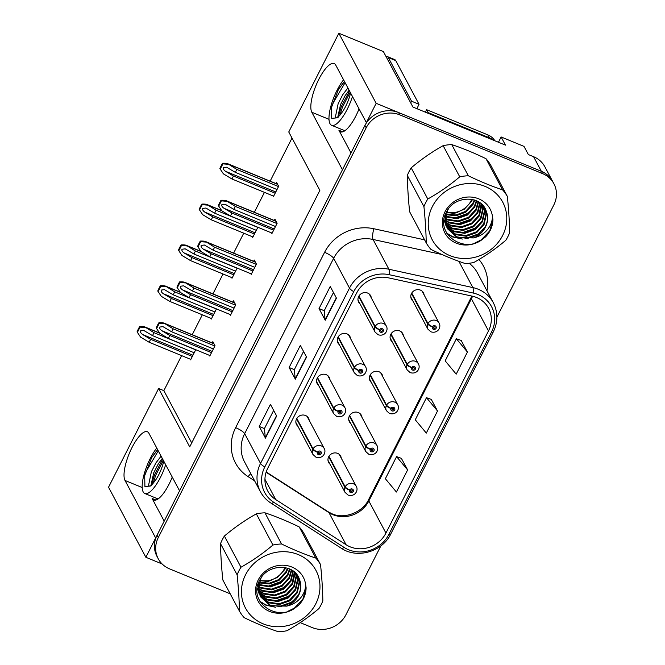 <?xml version="1.0" encoding="UTF-8"?>
<svg xmlns="http://www.w3.org/2000/svg" width="665" height="665" viewBox="0 0 665 665"><rect width="100%" height="100%" fill="white"/><g stroke="black" fill="none" stroke-linecap="round" stroke-linejoin="round"><path stroke-width="1" d="M172.252 477.088A27.198 8.421 112.4 0 1 169.043 484.22A27.198 8.421 112.4 0 1 153.715 500.03A27.198 8.421 112.4 0 1 152.102 498.451L164.189 521.144M350.995 152.933L338.909 130.24A27.198 8.421 -67.6 0 0 340.513 131.82A27.198 8.421 -67.6 0 0 355.841 116.009A27.198 8.421 -67.6 0 0 359.058 108.885M371.303 297.878A6.8 6.268 152 0 0 370.654 295.75A6.8 6.268 152 0 0 367.645 293.057A6.8 6.268 152 0 0 359.94 294.736A6.8 6.268 152 0 0 358.651 302.151A6.8 6.268 152 0 0 360.048 303.872M350.596 338.693A6.8 6.268 152 0 0 349.948 336.565A6.8 6.268 152 0 0 346.939 333.872A6.8 6.268 152 0 0 339.233 335.551A6.8 6.268 152 0 0 337.945 342.957A6.8 6.268 152 0 0 339.341 344.686M329.89 379.507A6.8 6.268 152 0 0 329.242 377.379A6.8 6.268 152 0 0 326.232 374.686A6.8 6.268 152 0 0 318.527 376.365A6.8 6.268 152 0 0 317.238 383.772A6.8 6.268 152 0 0 318.635 385.5M361.993 417.387A6.8 6.268 152 0 0 361.344 415.259A6.8 6.268 152 0 0 358.335 412.566A6.8 6.268 152 0 0 350.638 414.245A6.8 6.268 152 0 0 349.341 421.652A6.8 6.268 152 0 0 350.738 423.381M382.699 376.573A6.8 6.268 152 0 0 382.051 374.445A6.8 6.268 152 0 0 379.042 371.752A6.8 6.268 152 0 0 371.336 373.431A6.8 6.268 152 0 0 370.048 380.837A6.8 6.268 152 0 0 371.444 382.566M403.406 335.759A6.8 6.268 152 0 0 402.757 333.631A6.8 6.268 152 0 0 399.748 330.937A6.8 6.268 152 0 0 392.042 332.616A6.8 6.268 152 0 0 390.754 340.031A6.8 6.268 152 0 0 392.151 341.752M424.112 294.944A6.8 6.268 152 0 0 423.464 292.816A6.8 6.268 152 0 0 420.455 290.123A6.8 6.268 152 0 0 412.749 291.802A6.8 6.268 152 0 0 411.46 299.217A6.8 6.268 152 0 0 412.857 300.937M309.183 420.322A6.8 6.268 152 0 0 308.535 418.194A6.8 6.268 152 0 0 305.526 415.5A6.8 6.268 152 0 0 297.82 417.171A6.8 6.268 152 0 0 296.532 424.586A6.8 6.268 152 0 0 297.928 426.315M341.286 458.202A6.8 6.268 152 0 0 340.638 456.074A6.8 6.268 152 0 0 337.629 453.38A6.8 6.268 152 0 0 329.931 455.06A6.8 6.268 152 0 0 328.635 462.466A6.8 6.268 152 0 0 330.031 464.195M498.451 142.244L501.127 136.965L523.995 146.383L528.351 154.554L533.588 156.707A25.503 23.491 152 0 1 544.884 166.824L552.657 181.42A25.503 23.491 152 0 0 541.36 171.304L376.166 103.316L366.373 122.618L335.742 65.103A27.198 8.421 -67.6 0 0 334.129 63.524A27.198 8.421 -67.6 0 0 317.346 82.36A27.198 8.421 -67.6 0 0 311.819 112.252L342.45 169.766L179.567 490.828L148.935 433.314A27.198 8.421 -67.6 0 0 147.331 431.735A27.198 8.421 -67.6 0 0 130.548 450.562A27.198 8.421 -67.6 0 0 125.012 480.463L155.652 537.977L145.859 557.278L162.144 563.987M501.127 136.965L505.483 145.145L412.94 107.057L383.397 51.587L338.842 33.25L376.166 103.316M181.62 355.617L163.856 390.646L158.619 388.493L108.536 487.212L145.859 557.278M158.619 388.493L189.716 446.88L319.865 190.356L288.76 131.969L338.842 33.25M292.001 138.054L270.131 181.163M264.446 192.368L254.346 212.276M243.739 233.174L233.639 253.091M223.033 273.988L212.933 293.905M202.326 314.803L192.227 334.719M163.856 390.646L191.711 442.957M210.921 318.344L211.304 319.059L216.457 308.901M231.628 277.529L232.01 278.244L237.164 268.086M252.334 236.715L252.717 237.43L257.87 227.272M273.041 195.901L273.423 196.616L278.652 186.3L276.474 182.218L275.825 183.498M190.215 359.158L190.597 359.873L195.751 349.715M230.107 314.52L230.489 315.235L235.718 304.919L233.54 300.829L232.891 302.118M250.813 273.706L251.195 274.421L256.424 264.105L254.246 260.015L253.598 261.303M271.519 232.891L271.902 233.606L277.13 223.29L274.953 219.201L274.304 220.489M209.4 355.334L209.783 356.049L215.011 345.734L212.833 341.644L212.185 342.932M476.539 297.496A27.198 25.062 -28 0 1 488.584 308.286A27.198 25.062 -28 0 1 488.492 330.921L385.933 533.072A27.198 25.062 -28 0 1 346.083 544.735L275.742 499.581A27.198 25.062 -28 0 1 267.671 490.861A27.198 25.062 -28 0 1 267.754 468.235L356.714 292.891A27.198 25.062 -28 0 1 388.26 277.804L472.2 296.149A27.198 25.062 -28 0 1 476.539 297.496M478.027 294.553A30.607 28.188 152 0 0 473.156 293.032L389.208 274.695A30.607 28.188 152 0 0 353.722 291.661L264.77 466.996A30.607 28.188 152 0 0 273.756 502.275L344.096 547.428A30.607 28.188 152 0 0 388.925 534.303L491.485 332.151A30.607 28.188 152 0 0 478.027 294.553M496.905 317.155L553.82 204.97A25.503 23.491 152 0 0 553.903 183.756L552.657 181.42A25.503 23.491 152 0 0 541.36 171.304L398.593 112.551A25.503 23.491 152 0 0 364.952 125.419L157.073 535.184A25.503 23.491 152 0 0 156.982 556.397L158.228 558.733A25.503 23.491 152 0 0 169.525 568.849L230.215 593.82M407.62 469.922L396.581 456.631L385.368 478.733L396.406 492.025L407.62 469.922L401.361 458.326M467.42 352.051L456.381 338.759L445.176 360.854L456.207 374.154L467.42 352.051L461.161 340.455M437.52 410.987L426.481 397.695L415.268 419.79L426.307 433.09L437.52 410.987L431.261 399.391M300.231 622.639L312.292 627.602A25.503 23.491 152 0 0 345.933 614.734L380.87 545.865M553.903 183.756A25.503 23.491 152 0 0 542.607 173.64L399.831 114.887A25.503 23.491 152 0 0 366.199 127.755L158.312 537.511A25.503 23.491 152 0 0 158.228 558.733M325.243 320.256L319.025 308.577L330.239 286.474L336.457 298.153L325.243 320.256A6.8 1.604 26.9 0 1 325.119 319.89L336.299 297.853M265.443 438.127L259.225 426.456L270.439 404.353L276.657 416.032L265.443 438.127A6.8 1.604 26.9 0 1 265.318 437.761L276.499 415.733M295.343 379.191L289.125 367.512L300.339 345.418L306.557 357.088L295.343 379.191A6.8 1.604 26.9 0 1 295.218 378.826L306.399 356.789M289.125 367.512L294.329 369.657M303.556 351.461L294.312 369.698L295.218 378.826M259.225 426.456L264.429 428.593M273.656 410.396L264.412 428.634L265.318 437.761M319.025 308.577L324.229 310.721M333.464 292.525L324.212 310.755L325.119 319.89M426.481 397.695L431.361 399.424M456.381 338.759L461.261 340.488M396.581 456.631L401.461 458.368M211.512 352.641L169.824 335.484L161.878 330.729C160.09 329.507 159.384 328.286 159.75 327.055L162.958 326.648L171.695 331.802L173.191 328.851L164.014 323.107L213.897 343.639M296.573 418.884L312.816 449.382A4.248 1.056 24.5 0 0 317.413 452.225A2.128 1.962 152 0 0 321.187 453.68A2.128 1.962 152 0 0 317.496 452.059L318.593 452.574A0.848 0.781 -28 0 1 320.073 452.508A0.848 0.781 -28 0 1 318.942 453.646A0.848 0.781 -28 0 1 318.56 452.632L317.413 452.225M317.496 452.059A4.248 0.948 -150.7 0 1 313.065 448.9A6.376 5.877 -28 0 1 321.345 445.924A6.376 5.877 -28 0 1 324.171 448.451C326.54 452.15 323.215 459.299 315.991 457.221L312.916 454.444A6.376 5.877 -28 0 1 312.816 449.382M296.831 418.435L313.065 448.9M210.015 355.584L168.328 338.427L159.766 333.306L156.25 328.028A4.248 1.313 -67.6 0 1 156.965 326.332L158.087 324.121A4.248 1.313 -67.6 0 1 158.952 322.708C162.152 322.608 163.997 322.858 164.471 323.439L213.997 343.822M214.87 346.008L173.191 328.851M213.382 348.95L171.695 331.802M169.824 335.484L168.328 338.427M164.621 323.73L159.259 323.298L156.566 328.618M159.259 323.298L158.952 322.708M192.326 356.465L150.639 339.308L142.692 334.553C140.905 333.331 140.199 332.109 140.564 330.879L143.773 330.472L152.509 335.625L154.006 332.675L144.829 326.931L159.55 332.99M328.676 456.764L344.927 487.27A4.248 1.056 24.5 0 0 349.516 490.105A2.128 1.962 152 0 0 353.29 491.56A2.128 1.962 152 0 0 349.599 489.939L350.696 490.454A0.848 0.781 -28 0 1 352.176 490.388A0.848 0.781 -28 0 1 351.053 491.526A0.848 0.781 -28 0 1 350.663 490.512L349.516 490.105M349.599 489.939A4.248 0.948 -150.7 0 1 345.168 486.788A6.376 5.877 -28 0 1 353.447 483.804A6.376 5.877 -28 0 1 356.274 486.331C358.643 490.03 355.318 497.179 348.094 495.101L345.019 492.324A6.376 5.877 -28 0 1 344.927 487.27M328.942 456.315L345.168 486.788M190.83 359.408L149.143 342.251L140.581 337.13L137.065 331.852A4.248 1.313 -67.6 0 1 137.78 330.156L138.902 327.945A4.248 1.313 -67.6 0 1 139.758 326.532C142.967 326.432 144.812 326.681 145.286 327.263L159.683 333.19M195.685 349.832L154.006 332.675M194.197 352.774L152.509 335.625M150.639 339.308L149.143 342.251M145.436 327.554L140.074 327.122L137.381 332.442M140.074 327.122L139.758 326.532M232.218 311.827L190.531 294.67L182.584 289.915C180.797 288.693 180.09 287.471 180.456 286.241L183.665 285.834L192.401 290.987L193.897 288.036L184.72 282.293L234.604 302.824M317.28 378.077L333.522 408.576A4.248 1.056 24.5 0 0 338.119 411.411A2.128 1.962 152 0 0 341.893 412.865A2.128 1.962 152 0 0 338.202 411.244L339.3 411.76A0.848 0.781 -28 0 1 340.779 411.693A0.848 0.781 -28 0 1 339.649 412.832A0.848 0.781 -28 0 1 339.266 411.818L338.119 411.411M338.202 411.244A4.248 0.948 -150.7 0 1 333.772 408.094A6.376 5.877 -28 0 1 342.051 405.11A6.376 5.877 -28 0 1 344.877 407.637C347.246 411.336 343.921 418.485 336.698 416.406L333.622 413.63A6.376 5.877 -28 0 1 333.522 408.576M317.538 377.62L333.772 408.094M230.722 314.769L189.035 297.612L180.473 292.492L176.957 287.214A4.248 1.313 -67.6 0 1 177.671 285.518L178.794 283.315A4.248 1.313 -67.6 0 1 179.65 281.894C182.858 281.794 184.704 282.043 185.178 282.625L234.703 303.007M235.576 305.193L193.897 288.036M234.088 308.136L192.401 290.987M190.531 294.67L189.035 297.612M185.327 282.916L179.966 282.484L177.264 287.804M179.966 282.484L179.65 281.894M252.924 271.012L211.237 253.855L203.282 249.101C201.503 247.879 200.797 246.657 201.163 245.427L204.371 245.019L213.108 250.173L214.596 247.222L205.427 241.478L255.31 262.01M337.986 337.263L354.229 367.762A4.248 1.056 24.5 0 0 358.826 370.596A2.128 1.962 152 0 0 362.6 372.051A2.128 1.962 152 0 0 358.909 370.43L359.998 370.945A0.848 0.781 -28 0 1 361.486 370.879A0.848 0.781 -28 0 1 360.355 372.018A0.848 0.781 -28 0 1 359.973 371.004L358.826 370.596M358.909 370.43A4.248 0.948 -150.7 0 1 354.478 367.279A6.376 5.877 -28 0 1 362.757 364.295A6.376 5.877 -28 0 1 365.584 366.822C367.953 370.521 364.628 377.67 357.404 375.592L354.329 372.816A6.376 5.877 -28 0 1 354.229 367.762M338.244 336.806L354.478 367.279M251.428 273.955L209.741 256.798L201.179 251.678L197.655 246.399A4.248 1.313 -67.6 0 1 198.378 244.703L199.5 242.501A4.248 1.313 -67.6 0 1 200.356 241.079C203.565 240.979 205.402 241.229 205.884 241.811L255.41 262.193M256.283 264.379L214.596 247.222M254.795 267.33L213.108 250.173M211.237 253.855L209.741 256.798M206.034 242.102L200.672 241.669L197.971 246.989M200.672 241.669L200.356 241.079M273.631 230.198L231.944 213.041L223.989 208.286C222.21 207.064 221.503 205.842 221.869 204.621L225.078 204.205L233.814 209.359L235.302 206.408L226.133 200.664L276.017 221.196M358.693 296.449L374.935 326.947A4.248 1.056 24.5 0 0 379.532 329.782A2.128 1.962 152 0 0 383.306 331.237A2.128 1.962 152 0 0 379.615 329.616L380.704 330.131A0.848 0.781 -28 0 1 382.192 330.064A0.848 0.781 -28 0 1 381.062 331.203A0.848 0.781 -28 0 1 380.679 330.189L379.532 329.782M379.615 329.616A4.248 0.948 -150.7 0 1 375.185 326.465A6.376 5.877 -28 0 1 383.464 323.481A6.376 5.877 -28 0 1 386.29 326.008C388.659 329.707 385.334 336.864 378.111 334.778L375.035 332.01A6.376 5.877 -28 0 1 374.935 326.947M358.95 295.992L375.185 326.465M272.135 233.141L230.447 215.984L221.886 210.863L218.361 205.585A4.248 1.313 -67.6 0 1 219.084 203.897L220.206 201.686A4.248 1.313 -67.6 0 1 221.063 200.265C224.271 200.165 226.108 200.414 226.59 200.996L276.116 221.379M276.989 223.565L235.302 206.408M275.493 226.516L233.814 209.359M231.944 213.041L230.447 215.984M226.74 201.287L221.379 200.855L218.677 206.183M221.379 200.855L221.063 200.265M213.033 315.651L171.346 298.494L163.391 293.739C161.612 292.517 160.905 291.295 161.271 290.065L164.479 289.657L173.216 294.811L174.712 291.86L165.535 286.116L180.257 292.176M349.383 415.957L365.634 446.456A4.248 1.056 24.5 0 0 370.222 449.291A2.128 1.962 152 0 0 373.996 450.745A2.128 1.962 152 0 0 370.305 449.124L371.403 449.64A0.848 0.781 -28 0 1 372.882 449.573A0.848 0.781 -28 0 1 371.76 450.712A0.848 0.781 -28 0 1 371.369 449.698L370.222 449.291M370.305 449.124A4.248 0.948 -150.7 0 1 365.875 445.974A6.376 5.877 -28 0 1 374.154 442.99A6.376 5.877 -28 0 1 376.98 445.517C379.349 449.216 376.024 456.365 368.801 454.286L365.725 451.51A6.376 5.877 -28 0 1 365.634 446.456M349.64 415.5L365.875 445.974M211.536 318.593L169.849 301.436L161.287 296.316L157.771 291.037A4.248 1.313 -67.6 0 1 158.486 289.341L159.608 287.139A4.248 1.313 -67.6 0 1 160.465 285.717C163.673 285.618 165.519 285.867 165.992 286.449L180.39 292.376M216.391 309.017L174.712 291.86M214.903 311.968L173.216 294.811M171.346 298.494L169.849 301.436M166.142 286.74L160.78 286.307L158.079 291.627M160.78 286.307L160.465 285.717M233.739 274.836L192.052 257.679L184.097 252.924C182.318 251.703 181.612 250.481 181.977 249.25L185.186 248.843L193.922 253.997L195.41 251.046L186.242 245.302L200.963 251.362M370.089 375.143L386.34 405.642A4.248 1.056 24.5 0 0 390.929 408.476A2.128 1.962 152 0 0 394.702 409.931A2.128 1.962 152 0 0 391.012 408.31L392.109 408.825A0.848 0.781 -28 0 1 393.589 408.759A0.848 0.781 -28 0 1 392.466 409.898A0.848 0.781 -28 0 1 392.076 408.884L390.929 408.476M391.012 408.31A4.248 0.948 -150.7 0 1 386.581 405.16A6.376 5.877 -28 0 1 394.86 402.175A6.376 5.877 -28 0 1 397.687 404.702C400.056 408.401 396.731 415.55 389.507 413.472L386.432 410.696A6.376 5.877 -28 0 1 386.34 405.642M370.347 374.686L386.581 405.16M232.243 277.779L190.556 260.622L181.994 255.501L178.469 250.223A4.248 1.313 -67.6 0 1 179.193 248.527L180.315 246.324A4.248 1.313 -67.6 0 1 181.171 244.903C184.38 244.803 186.217 245.053 186.699 245.634L201.096 251.561M237.097 268.203L195.41 251.046M235.601 271.154L193.922 253.997M192.052 257.679L190.556 260.622M186.848 245.925L181.487 245.493L178.785 250.813M181.487 245.493L181.171 244.903M254.446 234.022L212.758 216.865L204.803 212.11C203.025 210.888 202.318 209.666 202.684 208.444L205.884 208.029L214.629 213.182L216.117 210.231L206.948 204.488L221.669 210.547M390.796 334.329L407.038 364.827A4.248 1.056 24.5 0 0 411.635 367.662A2.128 1.962 152 0 0 415.409 369.117A2.128 1.962 152 0 0 411.718 367.504L412.815 368.011A0.848 0.781 -28 0 1 414.295 367.953A0.848 0.781 -28 0 1 413.173 369.083A0.848 0.781 -28 0 1 412.782 368.069L411.635 367.662M411.718 367.504A4.248 0.948 -150.7 0 1 407.288 364.345A6.376 5.877 -28 0 1 415.567 361.361A6.376 5.877 -28 0 1 418.393 363.888C420.762 367.587 417.437 374.744 410.214 372.658L407.138 369.89A6.376 5.877 -28 0 1 407.038 364.827M391.053 333.872L407.288 364.345M252.949 236.964L211.262 219.807L202.7 214.687L199.176 209.409A4.248 1.313 -67.6 0 1 199.899 207.721L201.021 205.51A4.248 1.313 -67.6 0 1 201.877 204.089C205.086 203.989 206.923 204.238 207.405 204.82L221.802 210.747M257.804 227.388L216.117 210.231M256.308 230.339L214.629 213.182M212.758 216.865L211.262 219.807M207.555 205.111L202.193 204.679L199.492 210.007M202.193 204.679L201.877 204.089M275.152 193.207L233.465 176.05L225.51 171.296C223.731 170.074 223.024 168.852 223.39 167.63L226.59 167.214L235.335 172.368L236.823 169.417L227.654 163.681L277.538 184.205M411.502 293.514L427.745 324.013A4.248 1.056 24.5 0 0 432.341 326.848A2.128 1.962 152 0 0 436.115 328.302A2.128 1.962 152 0 0 432.425 326.69L433.522 327.197A0.848 0.781 -28 0 1 435.001 327.138A0.848 0.781 -28 0 1 433.879 328.269A0.848 0.781 -28 0 1 433.489 327.263L432.341 326.848M432.425 326.69A4.248 0.948 -150.7 0 1 427.994 323.531A6.376 5.877 -28 0 1 436.273 320.547A6.376 5.877 -28 0 1 439.1 323.082C441.469 326.773 438.144 333.93 430.92 331.843L427.844 329.075A6.376 5.877 -28 0 1 427.745 324.013M411.76 293.057L427.994 323.531M273.656 196.15L231.969 178.993L223.407 173.873L219.882 168.594A4.248 1.313 -67.6 0 1 220.605 166.907L221.728 164.696A4.248 1.313 -67.6 0 1 222.584 163.274C225.792 163.183 227.629 163.424 228.103 164.006L277.637 184.388M278.51 186.574L236.823 169.417M277.014 189.525L235.335 172.368M233.465 176.05L231.969 178.993M228.261 164.297L222.9 163.864L220.198 169.193M222.9 163.864L222.584 163.274M343.572 79.808A27.714 8.579 -67.6 0 0 337.113 90.157A27.714 8.579 -67.6 0 0 331.635 125.303A27.714 8.579 -67.6 0 0 347.255 109.193A27.714 8.579 -67.6 0 0 352.467 96.516M337.67 117.647L340.53 104.596L345.077 95.71L349.1 90.191M338.128 117.306L336.166 117.971L335.401 117.007L338.161 103.624L342.708 94.738L347.895 87.93M343.863 82.094L338.427 89.492L331.486 107.464L331.719 118.378L337.662 117.755L341.536 113.042A19.21 5.943 -67.6 0 0 345.7 106.275A19.21 5.943 -67.6 0 0 350.563 92.934M410.729 102.9A16.999 5.262 112.4 0 1 411.552 101.213L388.285 57.539A16.999 5.262 -67.6 0 0 387.279 56.55A16.999 5.262 -67.6 0 0 386.016 56.5M411.552 101.213L419.025 104.289L395.758 60.615A16.999 5.262 -67.6 0 0 394.761 59.626L387.279 56.55M419.025 104.289A16.999 5.262 -67.6 0 0 417.022 108.736M427.853 113.191A16.999 15.661 152 0 0 428.11 112.585L489.407 137.813A16.999 15.661 -28 0 1 493.297 140.124M494.893 140.781A16.999 15.661 152 0 0 487.852 134.895L426.556 109.667L428.11 112.585M425.301 112.144A16.999 15.661 152 0 0 426.556 109.667M331.486 107.464L332.982 103.191L345.093 82.66M339.865 115.344L342.475 107.098L350.189 92.236M338.427 89.492L344.495 81.537M338.161 117.273L341.286 106.616L349.524 90.98M156.765 448.019A27.714 8.579 -67.6 0 0 150.307 458.368A27.714 8.579 -67.6 0 0 144.829 493.513A27.714 8.579 -67.6 0 0 160.448 477.404A27.714 8.579 -67.6 0 0 165.668 464.727M150.872 485.849L153.731 472.807L158.278 463.921L162.293 458.401M151.321 485.517L149.367 486.182L148.594 485.217L151.354 471.826L155.901 462.948L161.088 456.132M157.065 450.305L151.62 457.695L144.687 475.675L144.912 486.589L150.855 485.965L154.729 481.252A19.21 5.943 -67.6 0 0 158.893 474.477A19.21 5.943 -67.6 0 0 163.756 461.144M144.687 475.675L146.184 471.402L158.287 450.87M153.058 483.546L155.677 475.309L163.382 460.438M151.62 457.695L157.688 449.748M151.362 485.475L154.488 474.818L162.717 459.191M457.977 212.135A31.455 28.977 -28 0 1 446.73 214.338M271.179 580.346A31.455 28.977 -28 0 1 259.924 582.548M446.73 212.384A21.255 19.576 152 0 0 471.211 200.564A21.255 19.576 152 0 0 471.784 199.325M432.375 206.549A39.95 36.808 152 0 0 449.939 255.634A39.95 36.808 152 0 0 502.64 235.468A39.95 36.808 152 0 0 485.068 186.383A39.95 36.808 152 0 0 432.375 206.549M451.743 144.604L468.343 175.776C480.346 181.578 491.768 186.283 502.599 189.874A46.758 43.067 152 0 1 507.353 196.416L490.745 165.244A46.758 43.067 152 0 0 485.999 158.702C473.979 152.883 462.566 148.187 451.743 144.604A46.758 43.067 152 0 0 443.139 145.652C431.951 151.894 421.302 159.292 411.178 167.846L427.786 199.01A46.758 43.067 152 0 0 425.675 202.734A46.758 43.067 152 0 0 423.929 206.607L407.329 175.444C407.495 186.358 408.26 198.453 409.623 211.728L426.223 242.9C426.057 231.977 425.292 219.882 423.929 206.607M426.223 242.9A46.758 43.067 152 0 0 430.97 249.441C442.973 255.252 454.394 259.949 465.226 263.54A46.758 43.067 152 0 0 473.829 262.492C485.134 256.166 495.791 248.768 505.791 240.298A46.758 43.067 152 0 0 507.902 236.574A46.758 43.067 152 0 0 509.648 232.7C509.465 221.653 508.7 209.558 507.353 196.416M411.178 167.846A46.758 43.067 152 0 0 409.075 171.57A46.758 43.067 152 0 0 407.329 175.444M446.705 212.443L455.882 212.634L464.295 209.226L471.593 201.296L472.466 199.458M445.991 214.704L456.19 215.751L465.849 212.152L473.148 204.213L474.802 200.107M446.14 214.155L456.107 214.978L465.458 211.42L472.765 203.482L474.253 199.924M445.567 216.807L457.013 218.752L467.404 215.069L474.71 207.131L476.805 200.913M445.65 216.291L456.622 218.02L467.013 214.338L474.32 206.399L476.331 200.697M445.375 218.785L447.844 220.049L458.567 221.669L468.958 217.987L476.265 210.049L478.567 201.852M445.4 218.295L447.454 219.317L458.177 220.938L468.567 217.256L475.874 209.325L478.143 201.603M445.367 220.655L449.399 222.966L460.122 224.587L470.512 220.905L477.819 212.975L480.113 202.883M445.351 220.198L449.008 222.243L459.731 223.864L470.122 220.173L477.428 212.243L479.739 202.617M445.533 222.443L450.953 225.892L461.676 227.513L472.067 223.822L479.374 215.892L481.668 205.892L481.468 204.005M445.475 222.002L450.562 225.161L461.286 226.782L471.676 223.099L478.983 215.161L481.144 203.714M445.841 224.147L452.508 228.81L463.231 230.431L473.621 226.748L480.928 218.81L483.222 208.818L482.649 205.177M445.75 223.731L452.117 228.078L462.84 229.699L473.231 226.017L480.537 218.078L482.832 208.087L482.374 204.887M446.298 225.776L454.062 231.728L464.785 233.349L475.176 229.666L482.482 221.728L484.777 211.736L483.638 206.358M446.173 225.377L453.671 230.996L464.394 232.617L474.785 228.935L482.092 221.004L484.394 211.005L483.413 206.075M446.88 227.339L455.616 234.645L466.34 236.266L476.73 232.584L484.037 224.654L486.331 214.654L484.336 207.397L485.949 213.922L483.646 223.922L476.339 231.852L465.949 235.535L455.226 233.914L446.722 226.956M448.227 209.242L447.437 210.73L445.4 221.212L447.595 228.835L457.171 237.563L473.505 237.912A21.255 19.576 152 0 0 485.4 227.214A21.255 19.576 152 0 0 486.348 211.437C481.585 194.828 454.32 195.244 446.631 211.794C433.821 233.29 464.237 254.978 483.089 238.793L485.608 236.831C490.346 231.811 492.782 226.042 492.923 219.525L492.449 216.433A25.569 23.558 152 0 0 471.759 197.114A25.569 23.558 152 0 0 445.018 211.753A25.569 23.558 152 0 0 451.643 240.622A25.569 23.558 152 0 0 483.089 238.793M447.404 228.469L456.78 236.84L467.512 238.461L477.894 234.778L485.201 226.84C487.869 221.57 488.251 216.433 486.348 211.437M445.6 213.972L445.01 220.481L447.204 228.103M444.037 219.94L446.04 225.917M492.449 216.433C492.374 220.946 490.895 225.119 488.01 228.943C484.386 233.606 479.548 236.599 473.505 237.912M468.343 175.776A46.758 43.067 152 0 0 459.739 176.823L443.139 145.652M502.599 189.874L485.999 158.702M427.786 199.01C438.967 192.767 449.623 185.377 459.739 176.823M454.478 218.128L467.271 213.573L473.239 208.195M457.587 223.964L470.379 219.417L476.348 214.03M462.25 232.725L475.043 228.178L481.011 222.792M446.714 233.124L452.524 236.624L459.997 238.544M465.359 238.569L478.152 234.013L484.128 228.627M474.91 243.008L481.261 239.849L489.698 230.921L492.923 219.525M460.396 217.33L469.374 212.551M463.505 223.166L472.483 218.386M468.168 231.927L477.146 227.147M446.946 233.523L452.715 236.989L462.391 239.051M471.277 237.762L480.255 232.983M259.924 580.587A21.255 19.576 152 0 0 284.404 568.774A21.255 19.576 152 0 0 284.986 567.528M245.568 574.76A39.95 36.808 152 0 0 263.132 623.837A39.95 36.808 152 0 0 315.833 603.67A39.95 36.808 152 0 0 298.269 554.585A39.95 36.808 152 0 0 245.568 574.76M264.944 512.815L281.544 543.978C293.548 549.789 304.969 554.485 315.8 558.076A46.758 43.067 152 0 1 320.547 564.627L303.947 533.455A46.758 43.067 152 0 0 299.2 526.913C287.18 521.094 275.759 516.397 264.944 512.815A46.758 43.067 152 0 0 256.341 513.862C245.152 520.105 234.496 527.503 224.379 536.048L240.979 567.22A46.758 43.067 152 0 0 238.868 570.944A46.758 43.067 152 0 0 237.122 574.818L220.522 543.654C220.689 554.568 221.453 566.663 222.817 579.938L239.417 611.102C239.25 600.187 238.486 588.093 237.122 574.818M239.417 611.102A46.758 43.067 152 0 0 244.171 617.652C256.175 623.462 267.588 628.159 278.419 631.75A46.758 43.067 152 0 0 287.031 630.703C298.327 624.377 308.984 616.979 318.984 608.508A46.758 43.067 152 0 0 321.095 604.784A46.758 43.067 152 0 0 322.841 600.911C322.666 589.863 321.902 577.769 320.547 564.627M224.379 536.048A46.758 43.067 152 0 0 222.268 539.772A46.758 43.067 152 0 0 220.522 543.654M259.899 580.653L269.076 580.836L277.488 577.436L284.795 569.506L285.659 567.669M259.184 582.914L269.392 583.953L279.042 580.354L286.349 572.424L287.995 568.317M259.333 582.365L269.3 583.188L278.652 579.631L285.958 571.692L287.446 568.134M258.768 585.017L270.206 586.962L280.597 583.28L287.903 575.341L290.007 569.124M258.843 584.502L269.824 586.231L280.206 582.548L287.513 574.61L289.533 568.908M258.569 586.995L261.037 588.259L271.761 589.88L282.151 586.198L289.458 578.259L291.76 570.055M258.602 586.505L260.647 587.528L271.378 589.148L281.76 585.466L289.067 577.528L291.345 569.814M258.569 588.866L262.592 591.177L273.315 592.798L283.706 589.115L291.012 581.177L293.307 571.094M258.552 588.409L262.201 590.445L272.933 592.066L283.323 588.384L290.622 580.454L292.941 570.828M258.727 590.653L264.146 594.094L274.878 595.715L285.26 592.033L292.567 584.103L294.869 574.103L294.662 572.216M258.668 590.212L263.764 593.371L274.487 594.992L284.878 591.301L292.176 583.371L294.346 571.925M259.042 592.357L265.701 597.02L276.432 598.641L286.815 594.951L294.121 587.02L296.424 577.02L295.85 573.388M258.951 591.941L265.318 596.289L276.041 597.91L286.432 594.227L293.739 586.289L296.033 576.297L295.568 573.089M259.491 593.986L267.255 599.938L277.987 601.559L288.377 597.877L295.676 589.938L297.978 579.947L296.839 574.568M259.367 593.587L266.873 599.207L277.596 600.827L287.987 597.145L295.293 589.207L297.588 579.215L296.615 574.286M260.082 595.549L268.81 602.856L279.541 604.477L289.932 600.794L297.23 592.856L299.533 582.864L297.529 575.599L299.142 582.133L296.848 592.133L289.541 600.063L279.15 603.745L268.427 602.124L259.924 595.167M261.42 577.444L260.638 578.941L258.594 589.423L260.796 597.045L270.372 605.773L286.706 606.123A21.255 19.576 152 0 0 298.602 595.424A21.255 19.576 152 0 0 299.541 579.639C294.778 563.039 267.513 563.455 259.824 580.005C247.023 601.501 277.43 623.18 296.291 606.995L298.809 605.042C303.539 600.021 305.983 594.252 306.116 587.735L305.651 584.643A25.569 23.558 152 0 0 284.953 565.325A25.569 23.558 152 0 0 258.219 579.963A25.569 23.558 152 0 0 264.836 608.832A25.569 23.558 152 0 0 296.291 606.995M260.605 596.68L269.982 605.042L280.705 606.663L291.095 602.98L298.402 595.05C301.062 589.78 301.445 584.643 299.541 579.639M258.793 582.183L258.211 588.691L260.406 596.314M257.23 588.143L259.234 594.119M305.651 584.643C305.576 589.157 304.096 593.33 301.203 597.153C297.579 601.817 292.75 604.809 286.706 606.123M281.544 543.978A46.758 43.067 152 0 0 272.941 545.034L256.341 513.862M315.8 558.076L299.2 526.913M240.979 567.22C252.168 560.977 262.816 553.579 272.941 545.034M267.671 586.339L280.464 581.784L286.44 576.397M270.78 592.174L283.573 587.627L289.549 582.241M275.451 600.936L288.244 596.38L294.213 591.002M259.915 601.335L265.717 604.834L273.19 606.754M278.56 606.771L291.353 602.224L297.322 596.837M288.103 611.21L294.462 608.059L302.891 599.132L306.116 587.735M273.589 585.541L282.567 580.761M276.707 591.376L285.676 586.596M281.37 600.138L290.347 595.358M260.148 601.725L265.917 605.2L275.584 607.253M284.479 605.973L293.456 601.193M152.102 498.451L155.967 500.038M338.909 130.24L342.766 131.836M329.017 119.334L311.819 112.252M533.588 156.707L542.607 173.64M142.21 487.545L125.012 480.463M346.083 544.735L328.976 512.624A27.198 25.062 152 0 0 332.949 514.685A27.198 25.062 152 0 0 368.834 500.961L471.394 298.801A27.198 25.062 152 0 0 472.532 296.224M266.108 472.258L328.976 512.624A15.303 5.287 -57.3 0 0 328.286 511.842L332.043 513.796C344.038 519.448 362.724 512.524 368.643 499.573A15.303 3.608 26.9 0 0 368.834 500.961L385.933 533.072M488.492 330.921L471.394 298.801A15.303 3.608 26.9 0 1 471.202 297.421L471.834 296.066M264.77 466.996A8.504 2.003 -153.1 0 1 260.53 463.43L349.491 288.095A34.006 31.322 -28 0 1 388.917 269.242L472.865 287.579A34.006 31.322 -28 0 1 478.285 289.267A34.006 31.322 -28 0 1 493.339 302.758L477.478 272.974A34.006 31.322 152 0 0 469.099 263.257M473.156 293.032A8.504 2.244 102.3 0 0 472.865 287.579L458.883 261.328M389.208 274.695A8.504 2.244 102.3 0 0 388.917 269.242L373.057 239.458A34.006 31.322 152 0 0 333.631 258.311L349.491 288.095A8.504 2.003 26.9 0 0 353.722 291.661M260.422 491.726A34.006 31.322 -28 0 1 260.53 463.43L244.67 433.655A34.006 31.322 152 0 0 244.562 461.942L260.422 491.726C262.924 496.373 266.416 500.155 270.904 503.056L341.245 548.209C357.097 559.115 382.408 551.784 390.779 533.97L493.339 331.81A8.504 2.003 -153.1 0 1 491.485 332.151M273.756 502.275A8.504 2.943 122.7 0 1 270.904 503.056M344.096 547.428A8.504 2.943 122.7 0 1 341.245 548.209M388.925 534.303A8.504 2.003 26.9 0 0 390.779 533.97M254.604 480.812L248.12 476.647A42.502 39.152 -28 0 1 235.643 427.662L324.595 252.318A42.502 39.152 -28 0 1 373.888 228.752L424.586 239.832M478.958 259.516A42.502 39.152 -28 0 1 486.971 290.788M399.831 114.887L398.593 112.551M366.199 127.755L364.952 125.419M158.312 537.511L157.073 535.184M441.917 254.504L373.057 239.458A8.504 2.244 -77.7 0 1 373.888 228.752M324.595 252.318A8.504 2.003 26.9 0 1 333.631 258.311L244.67 433.655A8.504 2.003 26.9 0 0 235.643 427.662M250.813 473.68A8.504 2.943 -57.3 0 0 248.12 476.647M275.742 499.581L264.936 479.29M212.135 351.411L161.878 330.729M192.95 355.235L142.692 334.553M232.841 310.597L182.584 289.915M253.548 269.782L203.282 249.101M274.246 228.968L223.989 208.286M213.656 314.42L163.391 293.739M234.354 273.606L184.097 252.924M255.061 232.792L204.803 212.11M275.767 191.977L225.51 171.296M487.852 134.895L489.407 137.813M388.285 57.539L395.758 60.615M493.339 331.81C498.077 321.918 498.077 312.234 493.339 302.758M266.2 471.984L328.286 511.842M368.643 499.573L471.202 297.421M307.139 416.473L324.171 448.451M295.883 422.466L312.916 454.444M339.241 454.353L356.274 486.331M327.986 460.346L345.019 492.324M327.845 375.659L344.877 407.637M316.59 381.652L333.622 413.63M348.551 334.844L365.584 366.822M337.296 340.837L354.329 372.816M369.25 294.03L386.29 326.008M358.003 300.023L375.035 332.01M359.948 413.539L376.98 445.517M348.693 419.532L365.725 451.51M380.654 372.724L397.687 404.702M369.399 378.718L386.432 410.696M401.361 331.91L418.393 363.888M390.106 337.903L407.138 369.89M422.067 291.095L439.1 323.082M410.812 297.089L427.844 329.075M331.635 125.303L344.877 130.747M144.829 493.513L158.079 498.958"/></g></svg>
